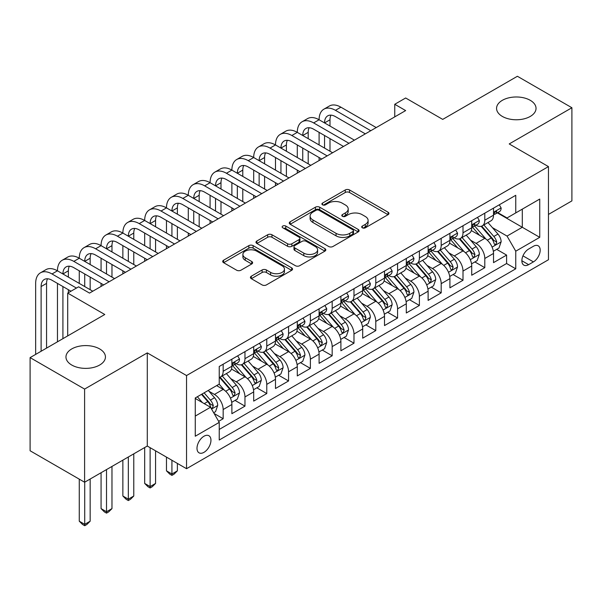 <?xml version="1.0" encoding="UTF-8"?>
<svg xmlns="http://www.w3.org/2000/svg" width="602" height="602" viewBox="0 0 602 602"><rect width="100%" height="100%" fill="white"/><g stroke="black" fill="none" stroke-linecap="round" stroke-linejoin="round"><path stroke-width="0.9" d="M362.329 227.804A2.122 1.227 0 0 0 365.324 227.804L388.064 214.681A3.025 1.746 0 0 0 388.945 213.439A3.025 1.746 0 0 0 388.064 212.205L349.544 189.969A3.025 1.746 0 0 0 345.262 189.969L322.522 203.092A2.122 1.227 0 0 0 321.904 203.958A2.122 1.227 0 0 0 322.522 204.823A2.122 1.227 0 0 0 325.516 204.823L328.459 203.122A9.685 5.591 0 0 1 342.154 203.122L345.367 204.981A9.685 5.591 0 0 1 348.204 208.932A9.685 5.591 0 0 1 345.367 212.882L342.425 214.583A2.122 1.227 0 0 0 341.801 215.448A2.122 1.227 0 0 0 342.425 216.314A2.122 1.227 0 0 0 345.42 216.314L348.362 214.613A9.685 5.591 0 0 1 362.058 214.613L365.271 216.472A9.685 5.591 0 0 1 368.108 220.422A9.685 5.591 0 0 1 365.271 224.38L362.329 226.074A2.122 1.227 0 0 0 361.704 226.939A2.122 1.227 0 0 0 362.329 227.804L362.329 226.074M99.654 348.927A19.731 11.393 0 0 0 78.147 346.459A19.731 11.393 0 0 0 65.964 356.978A19.731 11.393 0 0 0 71.743 365.038A19.731 11.393 0 0 0 93.25 367.506A19.731 11.393 0 0 0 105.433 356.978A19.731 11.393 0 0 0 99.654 348.927M530.257 100.316A19.731 11.393 0 0 0 508.75 97.848A19.731 11.393 0 0 0 496.567 108.375A19.731 11.393 0 0 0 502.346 116.427A19.731 11.393 0 0 0 523.853 118.903A19.731 11.393 0 0 0 536.036 108.375A19.731 11.393 0 0 0 530.257 100.316M203.98 452.335A9.865 5.696 120 0 0 210.422 443.644A9.865 5.696 120 0 0 208.909 435.735A9.865 5.696 120 0 0 203.98 436.224A9.865 5.696 120 0 0 197.531 444.916A9.865 5.696 120 0 0 199.044 452.824A9.865 5.696 120 0 0 203.98 452.335M251.312 276.213A3.025 1.746 0 0 0 250.424 277.447A3.025 1.746 0 0 0 251.312 278.681L262.118 284.919A3.025 1.746 0 0 0 266.4 284.919L291.654 270.343A3.025 1.746 0 0 0 292.534 269.102A3.025 1.746 0 0 0 291.654 267.867L253.126 245.631A3.025 1.746 0 0 0 248.852 245.631L223.598 260.207A3.025 1.746 0 0 0 222.71 261.441A3.025 1.746 0 0 0 223.598 262.683L236.654 270.215A3.025 1.746 0 0 0 240.928 270.215L251.741 263.977A3.025 1.746 0 0 0 252.622 262.743A3.025 1.746 0 0 0 251.741 261.509L245.262 257.769A8.097 4.673 0 0 1 242.892 254.465A8.097 4.673 0 0 1 247.889 250.146A8.097 4.673 0 0 1 256.715 251.154L282.075 265.798A8.097 4.673 0 0 1 284.445 269.102A8.097 4.673 0 0 1 279.448 273.421A8.097 4.673 0 0 1 270.622 272.413L266.4 269.967A3.025 1.746 0 0 0 262.118 269.967L251.312 276.213L251.312 278.681M548.46 214.425L571.9 200.895L571.9 107.743L517.396 76.273L442.718 119.392L405.65 97.991L394.754 104.281L405.65 110.58L89.51 293.099L78.614 286.808L67.71 293.099L67.71 335.901M84.604 389.08L84.604 482.232L147.287 446.044L147.287 352.892L84.604 389.08L30.1 357.611L104.778 314.5L67.71 293.099M147.287 352.892L186.537 375.55L548.46 166.596L548.46 259.74L186.537 468.702L186.537 375.55M571.9 107.743L509.217 143.938L548.46 166.596M328.677 246.496A3.025 1.746 0 0 0 332.951 246.496L358.205 231.913A3.025 1.746 0 0 0 359.093 230.679A3.025 1.746 0 0 0 358.205 229.445L319.685 207.201A3.025 1.746 0 0 0 315.403 207.201L290.149 221.784A3.025 1.746 0 0 0 289.269 223.018A3.025 1.746 0 0 0 290.149 224.253L328.677 246.496M283.617 228.263A2.122 1.227 0 0 1 285.762 228.564L285.762 226.043L324.929 248.656A3.025 1.746 0 0 1 325.817 249.89A3.025 1.746 0 0 1 324.929 251.124L299.676 265.708A3.025 1.746 0 0 1 295.394 265.708L256.873 243.464L256.873 240.996A3.025 1.746 0 0 0 255.985 242.23A3.025 1.746 0 0 0 256.873 243.464M256.873 240.996L267.679 234.757A3.025 1.746 0 0 1 271.961 234.757L287.583 243.772A3.025 1.746 0 0 0 291.865 243.772L299.036 239.634A3.025 1.746 0 0 0 299.924 238.4A3.025 1.746 0 0 0 299.036 237.165L282.767 227.774A2.122 1.227 0 0 1 282.15 226.909A2.122 1.227 0 0 1 283.459 225.78A2.122 1.227 0 0 1 285.762 226.043M84.604 482.232L30.1 450.763L30.1 357.611M218.639 421.34L223.161 418.729L214.116 413.499M208.969 391.27L214.44 394.43A12.333 7.119 60 0 1 223.161 409.541L231.883 404.499L231.883 413.694L244.969 406.139L235.043 400.413M230.769 378.681L236.247 381.841A12.333 7.119 60 0 1 244.969 396.951L253.69 391.917L253.69 401.105L266.769 393.55L256.851 387.823M252.577 366.099L258.047 369.259A12.333 7.119 60 0 1 266.769 384.362L275.49 379.328L275.49 388.516L288.569 380.961L278.651 375.234M274.377 353.509L279.855 356.67A12.333 7.119 60 0 1 288.569 371.773L297.29 366.738L297.29 375.926L310.376 368.379L300.458 362.645M296.176 340.92L301.655 344.081A12.333 7.119 60 0 1 310.376 359.183L319.098 354.149L319.098 363.337L332.176 355.79L322.258 350.063M317.984 328.331L323.455 331.491A12.333 7.119 60 0 1 332.176 346.601L340.898 341.56L340.898 350.755L353.984 343.2L344.058 337.474M339.784 315.741L345.262 318.902A12.333 7.119 60 0 1 353.984 334.012L362.705 328.978L362.705 338.166L375.783 330.611L365.865 324.884M361.591 303.16L367.062 306.32A12.333 7.119 60 0 1 375.783 321.423L384.505 316.389L384.505 325.577L397.583 318.022L387.665 312.295M383.391 290.57L388.862 293.731A12.333 7.119 60 0 1 397.583 308.834L406.305 303.799L406.305 312.987L419.391 305.44L409.465 299.706M405.191 277.981L410.669 281.142A12.333 7.119 60 0 1 419.391 296.244L428.112 291.21L428.112 300.398L441.191 292.85L431.273 287.124M426.999 265.392L432.469 268.552A12.333 7.119 60 0 1 441.191 283.662L449.912 278.628L449.912 287.816L462.998 280.261L453.073 274.535M448.799 252.802L454.277 255.963A12.333 7.119 60 0 1 462.998 271.073L471.72 266.039L471.72 275.227L484.798 267.672L484.798 258.484A12.333 7.119 -120 0 0 476.077 243.381L470.606 240.221M474.88 261.945L484.798 267.672M231.883 404.499A12.333 7.119 -120 0 0 223.161 389.396L216.622 385.619M253.69 391.917A12.333 7.119 -120 0 0 244.969 376.807L231.484 369.026M275.49 379.328A12.333 7.119 -120 0 0 266.769 364.218L253.284 356.437M297.29 366.738A12.333 7.119 -120 0 0 288.569 351.636L275.091 343.847M319.098 354.149A12.333 7.119 -120 0 0 310.376 339.046L296.891 331.258M340.898 341.56A12.333 7.119 -120 0 0 332.176 326.457L318.691 318.676M362.705 328.978A12.333 7.119 -120 0 0 353.984 313.868L340.499 306.087M384.505 316.389A12.333 7.119 -120 0 0 375.783 301.286L362.299 293.498M406.305 303.799A12.333 7.119 -120 0 0 397.583 288.697L384.106 280.908M428.112 291.21A12.333 7.119 -120 0 0 419.391 276.107L405.906 268.319M449.912 278.628A12.333 7.119 -120 0 0 441.191 263.518L427.706 255.737M471.72 266.039A12.333 7.119 -120 0 0 462.998 250.929L449.513 243.148M533.417 246.271L528.624 249.04A9.557 5.516 120 0 0 522.378 257.468A9.557 5.516 120 0 0 523.845 265.128A9.557 5.516 120 0 0 528.624 264.654L533.417 261.885A9.557 5.516 120 0 0 539.663 253.457A9.557 5.516 120 0 0 538.196 245.804A9.557 5.516 120 0 0 533.417 246.271M195.259 416.08L210.519 407.268L219.241 422.378L219.241 440.002L515.756 268.808L515.756 251.184L507.034 236.074L492.406 227.631M219.241 422.378L195.259 436.224L195.259 397.952L219.241 384.106L219.241 366.483L515.756 195.296L515.756 212.912L539.738 199.066L539.738 237.338L515.756 251.184M236.135 363.653L236.247 363.721A12.333 7.119 60 0 0 242.41 364.33L251.132 359.296A12.333 7.119 -120 0 0 253.69 353.645L253.69 346.594M257.934 351.064L258.047 351.132A12.333 7.119 60 0 0 264.218 351.741L272.939 346.707A12.333 7.119 -120 0 0 275.49 341.056L275.49 334.012M279.734 338.474L279.855 338.542A12.333 7.119 60 0 0 286.018 339.152L294.739 334.118A12.333 7.119 -120 0 0 297.29 328.474L297.29 321.423M301.542 325.885L301.655 325.953A12.333 7.119 60 0 0 307.818 326.562L316.539 321.528A12.333 7.119 -120 0 0 319.098 315.884L319.098 308.834M323.342 313.303L323.455 313.364A12.333 7.119 60 0 0 329.625 313.981L338.347 308.939A12.333 7.119 -120 0 0 340.898 303.295L340.898 296.244M345.149 300.714L345.262 300.782A12.333 7.119 60 0 0 351.425 301.391L360.147 296.357A12.333 7.119 -120 0 0 362.705 290.706L362.705 283.662M366.949 288.125L367.062 288.192A12.333 7.119 60 0 0 373.232 288.802L381.954 283.768A12.333 7.119 -120 0 0 384.505 278.124L384.505 271.073M388.749 275.535L388.862 275.603A12.333 7.119 60 0 0 395.032 276.213L403.754 271.178A12.333 7.119 -120 0 0 406.305 265.535L406.305 258.484M410.556 262.946L410.669 263.014A12.333 7.119 60 0 0 416.832 263.623L425.554 258.589A12.333 7.119 -120 0 0 428.112 252.945L428.112 245.894M432.356 250.364L432.469 250.424A12.333 7.119 60 0 0 438.64 251.042L447.361 246A12.333 7.119 -120 0 0 449.912 240.356L449.912 233.305M454.156 237.775L454.277 237.843A12.333 7.119 60 0 0 460.44 238.452L469.161 233.418A12.333 7.119 -120 0 0 471.72 227.767L471.72 220.723M219.241 429.429L506.598 263.518L506.598 255.082L493.52 262.638L493.52 253.45A12.333 7.119 -120 0 0 484.798 238.347L471.313 230.558M475.964 225.186L476.077 225.253A12.333 7.119 -120 0 0 482.24 225.863A12.333 7.119 -120 0 0 484.798 220.219L484.798 213.168M482.24 225.863L490.961 220.829A12.333 7.119 -120 0 0 493.52 215.185L493.52 208.134M223.161 364.218L223.161 371.268A12.333 7.119 60 0 1 220.61 376.912A12.333 7.119 60 0 1 219.241 377.416M220.61 376.912L229.332 371.878A12.333 7.119 -120 0 0 231.883 366.234L231.883 359.183M244.969 351.636L244.969 358.679A12.333 7.119 60 0 1 242.41 364.33M266.769 339.046L266.769 346.097A12.333 7.119 60 0 1 264.218 351.741M288.569 326.457L288.569 333.508A12.333 7.119 60 0 1 286.018 339.152M310.376 313.868L310.376 320.919A12.333 7.119 60 0 1 307.818 326.562M332.176 301.278L332.176 308.329A12.333 7.119 60 0 1 329.625 313.981M353.984 288.697L353.984 295.74A12.333 7.119 60 0 1 351.425 301.391M375.783 276.107L375.783 283.158A12.333 7.119 60 0 1 373.232 288.802M397.583 263.518L397.583 270.569A12.333 7.119 60 0 1 395.032 276.213M419.391 250.929L419.391 257.98A12.333 7.119 60 0 1 416.832 263.623M441.191 238.339L441.191 245.39A12.333 7.119 60 0 1 438.64 251.042M462.998 225.758L462.998 232.801A12.333 7.119 60 0 1 460.44 238.452M462.998 271.073L462.998 280.261M441.191 283.662L441.191 292.85M419.391 296.244L419.391 305.44M397.583 308.834L397.583 318.022M375.783 321.423L375.783 330.611M353.984 334.012L353.984 343.2M332.176 346.601L332.176 355.79M310.376 359.183L310.376 368.379M288.569 371.773L288.569 380.961M266.769 384.362L266.769 393.55M244.969 396.951L244.969 406.139M223.161 409.541L223.161 418.729M210.519 407.268L195.259 398.456M507.034 236.074L522.295 227.263L522.295 209.142L539.738 199.066M497.327 212.852L539.738 237.338M497.764 212.596L507.034 217.954L515.756 212.912M147.287 446.044L186.537 468.702M394.754 104.281L394.754 116.871M496.68 249.356L506.598 255.082M506.598 263.518L515.756 268.808M363.172 228.105L365.271 226.894A9.685 5.591 0 0 0 368.108 222.943L368.108 220.422M348.204 208.932L348.204 211.452A9.685 5.591 0 0 1 345.367 215.403L343.268 216.615M388.019 214.703L349.544 192.482A3.025 1.746 0 0 0 345.262 192.482L323.372 205.124M358.167 231.936L319.685 209.722A3.025 1.746 0 0 0 315.403 209.722L290.194 224.275M352.855 231.544A2.122 1.227 0 0 0 353.479 230.679A2.122 1.227 0 0 0 352.855 229.813L319.045 210.294A2.122 1.227 0 0 0 316.05 210.294L312.942 212.085A9.685 5.591 0 0 0 310.105 216.035A9.685 5.591 0 0 0 312.942 219.993L336.059 233.335A9.685 5.591 0 0 0 349.754 233.335L352.855 231.544L352.855 234.058A2.122 1.227 0 0 0 353.479 233.192L353.479 230.679M310.105 216.035L310.105 218.556A9.685 5.591 0 0 0 312.942 222.507L312.942 219.993M352.855 234.058L349.754 235.849A9.685 5.591 0 0 1 336.059 235.849L312.942 222.507M256.911 243.486L267.679 237.271L267.679 234.757M299.924 238.4L299.924 240.92A3.025 1.746 0 0 1 299.036 242.154L291.865 246.293A3.025 1.746 0 0 1 287.583 246.293L271.961 237.271A3.025 1.746 0 0 0 267.679 237.271M285.762 228.564L324.892 251.147M303.799 253.133A8.097 4.673 0 0 0 312.619 254.149A8.097 4.673 0 0 0 317.615 249.83A8.097 4.673 0 0 0 315.245 246.527L306.313 241.364A3.025 1.746 0 0 0 302.031 241.364L294.86 245.503A3.025 1.746 0 0 0 293.972 246.737A3.025 1.746 0 0 0 294.86 247.979L303.799 253.133L303.799 255.654A8.097 4.673 0 0 0 312.619 256.663A8.097 4.673 0 0 0 317.615 252.351L317.615 249.83M293.972 246.737L293.972 249.258A3.025 1.746 0 0 0 294.86 250.492L294.86 247.979M303.799 255.654L294.86 250.492M284.445 269.102L284.445 271.622A8.097 4.673 0 0 1 279.448 275.942A8.097 4.673 0 0 1 270.622 274.926L266.4 272.488A3.025 1.746 0 0 0 262.118 272.488L251.35 278.703M242.892 254.465L242.892 256.979A8.097 4.673 0 0 0 245.262 260.282L245.262 257.769M251.696 264L245.262 260.282M291.609 270.366L253.126 248.144A3.025 1.746 0 0 0 248.852 248.144L223.635 262.705M493.339 251.29L498.968 248.039L501.15 241.741A8.172 4.718 -120 0 0 497.967 234.073L488.004 222.537M486.01 239.137L474.624 225.961M479.531 235.299L472.924 227.654A19.58 11.303 -120 0 0 472.314 226.969M481.133 226.307L491.209 237.971A8.172 4.718 60 0 1 494.122 243.599L494.716 244.57L495.822 244.412L496.74 242.087A8.172 4.718 -120 0 0 493.828 236.458L483.865 224.93M481.728 226.119L492.549 238.648A4.161 2.4 60 0 1 493.602 240.281L496.74 242.087M499.299 204.793L501.15 208.006A8.172 4.718 60 0 1 499.457 211.618L495.318 214.011A8.172 4.718 -120 0 0 496.74 212.13L496.567 211.407M35.661 354.405L35.661 283.407A23.124 13.349 60 0 1 40.447 272.819L45.902 269.673A23.124 13.349 60 0 1 57.461 270.817A23.124 13.349 60 0 1 62.254 260.23L67.702 257.084A23.124 13.349 60 0 1 79.268 258.228A23.124 13.349 60 0 1 84.054 247.648L89.502 244.495A23.124 13.349 60 0 1 101.068 245.646A23.124 13.349 60 0 1 105.854 235.058L111.31 231.913A23.124 13.349 60 0 1 122.868 233.057A23.124 13.349 60 0 1 127.662 222.469L133.11 219.324A23.124 13.349 60 0 1 144.676 220.467A23.124 13.349 60 0 1 149.462 209.88L154.917 206.734A23.124 13.349 60 0 1 166.476 207.878A23.124 13.349 60 0 1 171.269 197.298L176.717 194.145A23.124 13.349 60 0 1 188.283 195.296A23.124 13.349 60 0 1 193.069 184.709L198.517 181.563A23.124 13.349 60 0 1 210.083 182.707A23.124 13.349 60 0 1 214.869 172.119L220.324 168.974A23.124 13.349 60 0 1 231.883 170.118A23.124 13.349 60 0 1 236.676 159.53L242.124 156.385A23.124 13.349 60 0 1 253.69 157.528A23.124 13.349 60 0 1 258.476 146.941L263.932 143.795A23.124 13.349 60 0 1 275.49 144.939A23.124 13.349 60 0 1 280.284 134.359L285.732 131.206A23.124 13.349 60 0 1 297.29 132.357A23.124 13.349 60 0 1 302.084 121.77L307.532 118.624A23.124 13.349 60 0 1 319.098 119.768A23.124 13.349 60 0 1 323.884 109.18L329.339 106.035A23.124 13.349 60 0 1 340.898 107.179L376.22 127.571M323.884 109.18A23.124 13.349 60 0 1 335.449 110.324L370.772 130.717M493.791 214.395L493.828 214.395A8.172 4.718 -120 0 0 495.318 214.011M495.679 211.52L496.74 212.13C496.221 210.903 495.348 211.4 494.122 213.642A8.172 4.718 60 0 1 493.52 214.801M365.316 133.862L335.449 116.622A15.419 8.902 -120 0 0 327.736 115.855A15.419 8.902 -120 0 0 324.546 122.913L330.001 119.768L330.001 126.059M330.965 115.148A15.419 8.902 -120 0 0 330.001 119.768M324.546 135.503L324.546 148.092M330.001 138.648L330.001 151.237M319.098 160.553L319.098 157.528M319.098 144.939L319.098 132.357M471.532 263.879L477.168 260.621L479.342 254.33A8.172 4.718 -120 0 0 476.167 246.654L466.204 235.126M464.21 251.726L452.824 238.55M457.731 247.889L451.116 240.243A19.58 11.303 -120 0 0 450.514 239.558M459.326 238.896L469.402 250.56A8.172 4.718 60 0 1 472.322 256.189L472.916 257.159L474.015 257.001L474.933 254.676A8.172 4.718 -120 0 0 472.021 249.047L462.058 237.519M459.92 238.701L470.749 251.237A4.161 2.4 60 0 1 471.795 252.87L474.933 254.676M449.732 276.461L455.36 273.21L457.543 266.919A8.172 4.718 -120 0 0 454.359 259.244L444.396 247.708M442.402 264.316L431.017 251.132M435.923 260.478L429.316 252.825A19.58 11.303 -120 0 0 428.707 252.148M437.526 251.478L447.602 263.149A8.172 4.718 60 0 1 450.514 268.778L451.109 269.741L452.215 269.591L453.133 267.265A8.172 4.718 -120 0 0 450.221 261.637L440.258 250.101M438.121 251.29L448.949 263.827A4.161 2.4 60 0 1 449.995 265.452L453.133 267.265M427.924 289.05L433.56 285.799L435.743 279.509A8.172 4.718 -120 0 0 432.56 271.833L422.596 260.297M420.602 276.905L409.217 263.721M414.123 273.067L407.516 265.414A19.58 11.303 -120 0 0 406.907 264.737M415.726 264.067L425.802 275.739A8.172 4.718 60 0 1 428.714 281.367L429.309 282.33L430.415 282.18L431.333 279.855A8.172 4.718 -120 0 0 428.413 274.226L418.458 262.69M416.313 263.879L427.142 276.416A4.161 2.4 60 0 1 428.195 278.041L431.333 279.855M406.124 301.64L411.76 298.389L413.935 292.09A8.172 4.718 -120 0 0 410.752 284.422L400.797 272.887M398.795 289.494L387.41 276.31M392.316 285.657L385.709 278.004A19.58 11.303 -120 0 0 385.107 277.319M393.919 276.657L403.995 288.32A8.172 4.718 60 0 1 406.907 293.949L407.501 294.92L408.607 294.762L409.526 292.444A8.172 4.718 -120 0 0 406.613 286.815L396.65 275.28M394.513 276.468L405.342 289.005A4.161 2.4 60 0 1 406.388 290.631L409.526 292.444M477.491 217.382L479.342 220.595A8.172 4.718 60 0 1 477.657 224.207L473.511 226.6A8.172 4.718 -120 0 0 474.933 224.719L474.76 223.997M302.084 121.77A23.124 13.349 60 0 1 313.642 122.913L319.098 119.768L354.42 140.161M313.642 122.913L348.964 143.306M471.991 226.984L472.021 226.984A8.172 4.718 -120 0 0 473.511 226.6M473.879 224.11L474.933 224.719C474.421 223.485 473.548 223.989 472.322 226.232A8.172 4.718 60 0 1 471.72 227.39M343.516 146.452L313.642 129.204A15.419 8.902 -120 0 0 305.936 128.444A15.419 8.902 -120 0 0 302.746 135.503L308.194 132.357L308.194 138.648M309.157 127.729A15.419 8.902 -120 0 0 308.194 132.357M302.746 148.092L302.746 160.674M308.194 151.237L308.194 163.827M297.29 173.135L297.29 170.118M297.29 157.528L297.29 144.939M455.691 229.972L457.543 233.185A8.172 4.718 60 0 1 455.849 236.797L451.711 239.19A8.172 4.718 -120 0 0 453.133 237.308L452.96 236.578M280.284 134.359A23.124 13.349 60 0 1 291.842 135.503L297.29 132.357L332.613 152.742M291.842 135.503L327.164 155.895M450.183 239.573L450.221 239.573A8.172 4.718 -120 0 0 451.711 239.19M452.079 236.699L453.133 237.308C452.621 236.074 451.748 236.578 450.514 238.813A8.172 4.718 60 0 1 449.912 239.98M321.709 159.041L291.842 141.794A15.419 8.902 -120 0 0 284.136 141.034A15.419 8.902 -120 0 0 280.938 148.092L286.394 144.939L286.394 151.237M287.357 140.319A15.419 8.902 -120 0 0 286.394 144.939M280.938 160.674L280.938 173.263M286.394 163.827L286.394 176.409M275.49 185.725L275.49 182.707M275.49 170.118L275.49 157.528M433.892 242.561L435.743 245.767A8.172 4.718 60 0 1 434.05 249.386L429.903 251.779A8.172 4.718 -120 0 0 431.333 249.898L431.16 249.168M258.476 146.941A23.124 13.349 60 0 1 270.042 148.092L275.49 144.939L310.813 165.332M270.042 148.092L305.357 168.477M428.383 252.163L428.413 252.155A8.172 4.718 -120 0 0 429.903 251.779M430.272 249.288L431.333 249.898C430.814 248.664 429.941 249.168 428.714 251.403A8.172 4.718 60 0 1 428.112 252.569M299.909 171.63L270.042 154.383A15.419 8.902 -120 0 0 262.329 153.623A15.419 8.902 -120 0 0 259.138 160.674L264.587 157.528L264.587 163.827M265.557 152.908A15.419 8.902 -120 0 0 264.587 157.528M259.138 173.263L259.138 185.852M264.587 176.409L264.587 188.998M253.69 198.314L253.69 195.296M253.69 182.707L253.69 170.118M412.084 255.15L413.935 258.356A8.172 4.718 60 0 1 412.25 261.975L408.103 264.361A8.172 4.718 -120 0 0 409.526 262.48L409.352 261.757M236.676 159.53A23.124 13.349 60 0 1 248.235 160.674L253.69 157.528L289.005 177.921M248.235 160.674L283.557 181.067M406.583 264.745L406.613 264.745A8.172 4.718 -120 0 0 408.103 264.361M408.472 261.87L409.526 262.48C409.014 261.253 408.141 261.757 406.907 263.992A8.172 4.718 60 0 1 406.305 265.158M278.109 184.212L248.235 166.972A15.419 8.902 -120 0 0 240.529 166.205A15.419 8.902 -120 0 0 237.338 173.263L242.787 170.118L242.787 176.409M243.75 165.497A15.419 8.902 -120 0 0 242.787 170.118M237.338 185.852L237.338 198.442M242.787 188.998L242.787 201.587M231.883 210.903L231.883 207.878M231.883 195.296L231.883 182.707M384.324 314.229L389.953 310.978L392.135 304.68A8.172 4.718 -120 0 0 388.952 297.012L378.989 285.476M376.995 302.076L365.61 288.9M370.516 298.238L363.909 290.593A19.58 11.303 -120 0 0 363.299 289.908M372.119 289.246L382.195 300.91A8.172 4.718 60 0 1 385.107 306.538L385.701 307.509L386.808 307.351L387.726 305.026A8.172 4.718 -120 0 0 384.813 299.397L374.85 287.869M372.713 289.058L383.534 301.587A4.161 2.4 60 0 1 384.588 303.22L387.726 305.026M390.284 267.732L392.135 270.945A8.172 4.718 60 0 1 390.442 274.557L386.303 276.95A8.172 4.718 -120 0 0 387.726 275.069L387.553 274.346M214.869 172.119A23.124 13.349 60 0 1 226.435 173.263L231.883 170.118L267.205 190.51M226.435 173.263L261.757 193.656M384.776 277.334L384.813 277.334A8.172 4.718 -120 0 0 386.303 276.95M386.672 274.459L387.726 275.069C387.206 273.842 386.341 274.339 385.107 276.581A8.172 4.718 60 0 1 384.505 277.74M256.301 196.801L226.435 179.562A15.419 8.902 -120 0 0 218.729 178.794A15.419 8.902 -120 0 0 215.531 185.852L220.987 182.707L220.987 188.998M221.95 178.087A15.419 8.902 -120 0 0 220.987 182.707M215.531 198.442L215.531 211.031M220.987 201.587L220.987 214.177M210.083 223.492L210.083 220.467M210.083 207.878L210.083 195.296M362.517 326.818L368.153 323.56L370.335 317.269A8.172 4.718 -120 0 0 367.152 309.594L357.189 298.065M355.195 314.665L343.81 301.482M348.716 310.828L342.109 303.175A19.58 11.303 -120 0 0 341.5 302.497M350.319 301.835L360.395 313.499A8.172 4.718 60 0 1 363.307 319.128L363.901 320.098L365 319.94L365.918 317.615A8.172 4.718 -120 0 0 363.006 311.986L353.043 300.451M350.906 301.64L361.734 314.176A4.161 2.4 60 0 1 362.78 315.802L365.918 317.615M368.477 280.321L370.335 283.534A8.172 4.718 60 0 1 368.642 287.146L364.496 289.539A8.172 4.718 -120 0 0 365.918 287.658L365.745 286.936M193.069 184.709A23.124 13.349 60 0 1 204.635 185.852L210.083 182.707L245.405 203.1M204.635 185.852L239.95 206.245M362.976 289.923L363.006 289.923A8.172 4.718 -120 0 0 364.496 289.539M364.865 287.049L365.918 287.658C365.406 286.424 364.534 286.928 363.307 289.171A8.172 4.718 60 0 1 362.705 290.33M234.502 209.391L204.635 192.143A15.419 8.902 -120 0 0 196.922 191.383A15.419 8.902 -120 0 0 193.731 198.442L199.179 195.296L199.179 201.587M200.15 190.668A15.419 8.902 -120 0 0 199.179 195.296M193.731 211.031L193.731 223.613M199.179 214.177L199.179 226.766M188.283 236.074L188.283 233.057M188.283 220.467L188.283 207.878M340.717 339.4L346.353 336.149L348.528 329.858A8.172 4.718 -120 0 0 345.345 322.183L335.389 310.647M333.388 327.255L322.002 314.071M326.909 323.417L320.302 315.764A19.58 11.303 -120 0 0 319.692 315.087M328.511 314.417L338.587 326.088A8.172 4.718 60 0 1 341.5 331.717L342.094 332.68L343.2 332.53L344.118 330.205A8.172 4.718 -120 0 0 341.206 324.576L331.243 313.04M329.106 314.229L339.934 326.766A4.161 2.4 60 0 1 340.98 328.391L344.118 330.205M346.677 292.911L348.528 296.124A8.172 4.718 60 0 1 346.835 299.736L342.696 302.129A8.172 4.718 -120 0 0 344.118 300.248L343.945 299.518M171.269 197.298A23.124 13.349 60 0 1 182.827 198.442L188.283 195.296L223.598 215.682M182.827 198.442L218.15 218.835M341.168 302.513L341.206 302.513A8.172 4.718 -120 0 0 342.696 302.129M343.065 299.638L344.118 300.248C343.607 299.013 342.734 299.518 341.5 301.752A8.172 4.718 60 0 1 340.898 302.919M212.702 221.98L182.827 204.733A15.419 8.902 -120 0 0 175.122 203.973A15.419 8.902 -120 0 0 171.924 211.031M178.343 203.258A15.419 8.902 -120 0 0 177.379 207.878L177.379 214.177M171.924 223.613L171.924 236.202M177.379 226.766L177.379 239.348M166.476 248.664L166.476 245.646M166.476 233.057L166.476 220.467M318.909 351.989L324.546 348.739L326.728 342.44A8.172 4.718 -120 0 0 323.545 334.772L313.582 323.236M311.588 339.844L300.202 326.66M305.109 336.006L298.502 328.353A19.58 11.303 -120 0 0 297.892 327.669M306.711 327.006L316.787 338.67A8.172 4.718 60 0 1 319.7 344.299L320.294 345.27L321.4 345.119L322.318 342.794A8.172 4.718 -120 0 0 319.399 337.165L309.443 325.629M307.306 326.818L318.127 339.355A4.161 2.4 60 0 1 319.18 340.98L322.318 342.794M324.877 305.5L326.728 308.706A8.172 4.718 60 0 1 325.035 312.325L320.896 314.718A8.172 4.718 -120 0 0 322.318 312.829L322.145 312.107M149.462 209.88A23.124 13.349 60 0 1 161.027 211.031L166.476 207.878L201.798 228.271M161.027 211.031L196.35 231.416M319.369 315.094L319.399 315.094A8.172 4.718 -120 0 0 320.896 314.718M321.257 312.227L322.318 312.829C321.799 311.603 320.926 312.107 319.7 314.342A8.172 4.718 60 0 1 319.098 315.508M190.894 234.569L161.027 217.322A15.419 8.902 -120 0 0 153.314 216.554A15.419 8.902 -120 0 0 150.124 223.613L155.572 220.467L155.572 226.766M156.543 215.847A15.419 8.902 -120 0 0 155.572 220.467M150.124 236.202L150.124 248.792M155.572 239.348L155.572 251.937M144.676 261.253L144.676 258.235M144.676 245.646L144.676 233.057M297.11 364.579L302.746 361.328L304.921 355.029A8.172 4.718 -120 0 0 301.745 347.362L291.782 335.826M289.788 352.433L278.402 339.25M283.309 348.596L276.694 340.943A19.58 11.303 -120 0 0 276.092 340.258M284.904 339.596L294.98 351.259A8.172 4.718 60 0 1 297.9 356.888L298.494 357.859L299.593 357.701L300.511 355.383A8.172 4.718 -120 0 0 297.599 349.754L287.636 338.219M285.498 339.408L296.327 351.937A4.161 2.4 60 0 1 297.373 353.57L300.511 355.383M171.924 460.267L171.924 473.992L177.379 470.839L177.379 463.412M177.379 470.839L174.106 474.113L171.924 475.377L169.749 474.113L166.476 470.839L166.476 457.121M166.476 470.839L171.924 473.992L171.924 475.377M303.069 318.089L304.921 321.295A8.172 4.718 60 0 1 303.235 324.914L299.089 327.3A8.172 4.718 -120 0 0 300.511 325.419L300.338 324.696M127.662 222.469A23.124 13.349 60 0 1 139.22 223.613L144.676 220.467L179.99 240.86M139.22 223.613L174.542 244.006M297.569 327.684L297.599 327.684A8.172 4.718 -120 0 0 299.089 327.3M299.457 324.809L300.511 325.419C299.999 324.192 299.126 324.696 297.9 326.931A8.172 4.718 60 0 1 297.29 328.098M169.094 247.151L139.22 229.911A15.419 8.902 -120 0 0 131.514 229.144A15.419 8.902 -120 0 0 128.324 236.202L133.772 233.057L133.772 239.348M134.735 228.436A15.419 8.902 -120 0 0 133.772 233.057M128.324 248.792L128.324 261.381M133.772 251.937L133.772 264.526M122.868 273.842L122.868 270.817M122.868 258.228L122.868 245.646M275.31 377.168L280.938 373.917L283.121 367.619A8.172 4.718 -120 0 0 279.938 359.951L269.974 348.415M267.98 365.015L256.595 351.839M261.501 361.177L254.894 353.532A19.58 11.303 -120 0 0 254.285 352.847M263.104 352.185L273.18 363.849A8.172 4.718 60 0 1 276.092 369.477L276.687 370.448L277.793 370.29L278.711 367.965A8.172 4.718 -120 0 0 275.799 362.336L265.836 350.808M263.699 351.989L274.527 364.526A4.161 2.4 60 0 1 275.573 366.159L278.711 367.965M150.124 447.677L150.124 486.574L155.572 483.429L155.572 450.823M155.572 483.429L152.306 486.702L150.124 487.959L147.941 486.702L144.676 483.429L144.676 447.549M144.676 483.429L150.124 486.574L150.124 487.959M281.269 330.671L283.121 333.884A8.172 4.718 60 0 1 281.427 337.496L277.289 339.889A8.172 4.718 -120 0 0 278.711 338.008L278.538 337.286M105.854 235.058A23.124 13.349 60 0 1 117.42 236.202L122.868 233.057L158.191 253.45M117.42 236.202L152.742 256.595M275.761 340.273L275.799 340.273A8.172 4.718 -120 0 0 277.289 339.889M277.657 337.398L278.711 338.008C278.199 336.774 277.326 337.278 276.092 339.52A8.172 4.718 60 0 1 275.49 340.679M147.287 259.74L117.42 242.501A15.419 8.902 -120 0 0 109.715 241.733A15.419 8.902 -120 0 0 106.516 248.792L111.972 245.646L111.972 251.937M112.935 241.026A15.419 8.902 -120 0 0 111.972 245.646M106.516 261.381L106.516 273.963M111.972 264.526L111.972 277.116M101.068 286.432L101.068 283.407M101.068 270.817L101.068 258.235M253.502 389.757L259.138 386.499L261.321 380.208A8.172 4.718 -120 0 0 258.138 372.533L248.174 361.004M246.18 377.604L234.795 364.421M239.701 373.767L233.094 366.114A19.58 11.303 -120 0 0 232.485 365.437M241.304 364.774L251.38 376.438A8.172 4.718 60 0 1 254.292 382.067L254.887 383.038L255.985 382.88L256.903 380.554A8.172 4.718 -120 0 0 253.991 374.926L244.028 363.39M241.891 364.579L252.72 377.115A4.161 2.4 60 0 1 253.773 378.741L256.903 380.554M128.324 456.993L128.324 499.163L133.772 496.018L133.772 453.848M133.772 496.018L130.499 499.291L128.324 500.548L126.142 499.291L122.868 496.018L122.868 460.139M122.868 496.018L128.324 499.163L128.324 500.548M259.462 343.26L261.321 346.474A8.172 4.718 60 0 1 259.628 350.086L255.481 352.479A8.172 4.718 -120 0 0 256.903 350.597L256.738 349.875M84.054 247.648A23.124 13.349 60 0 1 95.62 248.792L101.068 245.646L136.391 266.039M95.62 248.792L130.935 269.184M253.961 352.862L253.991 352.862A8.172 4.718 -120 0 0 255.481 352.479M255.85 349.988L256.903 350.597C256.392 349.363 255.519 349.867 254.292 352.11A8.172 4.718 60 0 1 253.69 353.269M125.487 272.33L95.62 255.082A15.419 8.902 -120 0 0 87.907 254.322A15.419 8.902 -120 0 0 84.716 261.381L90.165 258.235L90.165 264.526M91.135 253.608A15.419 8.902 -120 0 0 90.165 258.235M84.716 273.963L84.716 286.552M90.165 277.116L90.165 289.697M79.268 283.407L79.268 270.817M231.702 402.339L237.338 399.088L239.513 392.797A8.172 4.718 -120 0 0 236.33 385.122L226.375 373.586M224.373 390.194L219.158 384.151M217.894 386.356L217.051 385.37M219.497 377.356L229.573 389.027A8.172 4.718 60 0 1 232.485 394.656L233.079 395.619L234.186 395.469L235.104 393.144A8.172 4.718 -120 0 0 232.191 387.515L222.228 375.979M220.091 377.168L230.92 389.705A4.161 2.4 60 0 1 231.966 391.33L235.104 393.144M106.516 469.583L106.516 511.753L111.972 508.607L111.972 466.437M111.972 508.607L108.699 511.881L106.516 513.137L104.342 511.881L101.068 508.607L101.068 472.728M101.068 508.607L106.516 511.753L106.516 513.137M237.662 355.85L239.513 359.055A8.172 4.718 60 0 1 237.82 362.675L233.681 365.068A8.172 4.718 -120 0 0 235.104 363.187L234.93 362.457M62.254 260.23A23.124 13.349 60 0 1 73.813 261.381L79.268 258.228L114.583 278.621M73.813 261.381L109.135 281.774M232.161 365.452L232.191 365.452A8.172 4.718 -120 0 0 233.681 365.068M234.05 362.577L235.104 363.187C234.592 361.952 233.719 362.457 232.485 364.692A8.172 4.718 60 0 1 231.883 365.858M103.687 284.919L73.813 267.672A15.419 8.902 -120 0 0 66.107 266.912A15.419 8.902 -120 0 0 62.917 273.963L68.365 270.817L68.365 277.116M69.328 266.197A15.419 8.902 -120 0 0 68.365 270.817M62.917 286.552L62.917 338.67M68.365 289.697L68.365 292.722M57.461 341.816L57.461 283.407M213.68 412.746L215.531 411.678L217.713 405.379A8.172 4.718 -120 0 0 214.53 397.711L208.262 390.45M202.407 402.587L197.358 396.741M196.094 398.945L195.259 397.975M201.497 394.348L207.773 401.609A8.172 4.718 60 0 1 210.685 407.238L211.279 408.209L212.386 408.058L213.304 405.733A8.172 4.718 -120 0 0 210.391 400.104L204.116 392.843M202.009 394.062L209.112 402.294A4.161 2.4 60 0 1 210.166 403.919L213.304 405.733M84.716 482.172L84.716 524.342L90.165 521.197L90.165 479.019M90.165 521.197L86.899 524.462L84.716 525.727L82.534 524.462L79.268 521.197L79.268 479.147M79.268 521.197L84.716 524.342L84.716 525.727M40.447 272.819A23.124 13.349 60 0 1 52.013 273.963L57.461 270.817L92.783 291.21M52.013 273.963L76.431 288.065M70.983 291.21L52.013 280.261A15.419 8.902 -120 0 0 44.3 279.494A15.419 8.902 -120 0 0 41.109 286.552L41.109 351.252M47.528 278.786A15.419 8.902 -120 0 0 46.565 283.407L46.565 348.106M214.44 394.43L223.161 389.396M236.247 381.841L244.969 376.807M258.047 369.259L266.769 364.218M279.855 356.67L288.569 351.636M301.655 344.081L310.376 339.046M323.455 331.491L332.176 326.457M345.262 318.902L353.984 313.868M367.062 306.32L375.783 301.286M388.862 293.731L397.583 288.697M410.669 281.142L419.391 276.107M432.469 268.552L441.191 263.518M454.277 255.963L462.998 250.929M476.077 243.381L484.798 238.347M484.798 220.219L493.52 215.185M223.161 371.268L231.883 366.234M244.969 358.679L253.69 353.645M266.769 346.097L275.49 341.056M288.569 333.508L297.29 328.474M310.376 320.919L319.098 315.884M332.176 308.329L340.898 303.295M353.984 295.74L362.705 290.706M375.783 283.158L384.505 278.124M397.583 270.569L406.305 265.535M419.391 257.98L428.112 252.945M441.191 245.39L449.912 240.356M462.998 232.801L471.72 227.767M484.798 258.484L493.52 253.45M522.965 255.85L533.417 261.885M521.866 260.749L528.624 264.654M365.271 226.894L365.271 224.38M342.425 216.314L342.425 214.583M345.367 215.403L345.367 212.882M322.522 204.823L322.522 203.092M345.262 192.482L345.262 189.969M349.544 192.482L349.544 189.969M388.064 214.681L388.064 212.205M290.149 224.253L290.149 221.784M315.403 209.722L315.403 207.201M319.685 209.722L319.685 207.201M358.205 231.913L358.205 229.445M336.059 235.849L336.059 233.335M349.754 235.849L349.754 233.335M271.961 237.271L271.961 234.757M287.583 246.293L287.583 243.772M291.865 246.293L291.865 243.772M299.036 242.154L299.036 239.634M324.929 251.124L324.929 248.656M262.118 272.488L262.118 269.967M266.4 272.488L266.4 269.967M270.622 274.926L270.622 272.413M251.741 263.977L251.741 261.509M223.598 262.683L223.598 260.207M248.852 248.144L248.852 245.631M253.126 248.144L253.126 245.631M291.654 270.343L291.654 267.867M492.09 247.098L501.097 241.899M493.828 236.458L497.967 234.073M487.311 240.221L491.209 237.971M501.097 207.916L493.52 212.288M340.898 107.179L335.449 110.324M470.29 259.688L479.29 254.488M472.021 249.047L476.167 246.654M465.512 252.81L469.402 250.56M448.482 272.277L457.49 267.077M450.221 261.637L454.359 259.244M443.704 265.399L447.602 263.149M426.683 284.859L435.69 279.667M428.413 274.226L432.56 271.833M421.904 277.989L425.802 275.739M404.875 297.448L413.883 292.248M406.613 286.815L410.752 284.422M400.097 290.57L403.995 288.32M479.29 220.498L471.72 224.877M457.49 233.087L449.912 237.459M435.69 245.676L428.112 250.048M413.883 258.266L406.305 262.638M383.075 310.038L392.083 304.838M384.813 299.397L388.952 297.012M378.297 303.16L382.195 300.91M392.083 270.847L384.505 275.227M361.275 322.627L370.275 317.427M363.006 311.986L367.152 309.594M356.497 315.749L360.395 313.499M370.275 283.437L362.705 287.816M339.468 335.216L348.475 330.016M341.206 324.576L345.345 322.183M334.689 328.338L338.587 326.088M348.475 296.026L340.898 300.398M177.379 207.878L171.931 211.031M317.668 347.798L326.675 342.598M319.399 337.165L323.545 334.772M312.889 340.92L316.787 338.67M326.675 308.615L319.098 312.987M295.86 360.387L304.868 355.188M297.599 349.754L301.745 347.362M291.082 353.509L294.98 351.259M304.868 321.205L297.29 325.577M274.06 372.977L283.068 367.777M275.799 362.336L279.938 359.951M269.282 366.099L273.18 363.849M283.068 333.786L275.49 338.166M252.261 385.566L261.268 380.366M253.991 374.926L258.138 372.533M247.482 378.688L251.38 376.438M261.268 346.376L253.69 350.755M230.453 398.155L239.461 392.956M232.191 387.515L236.33 385.122M225.675 391.277L229.573 389.027M239.461 358.965L231.883 363.337M211.55 409.067L217.661 405.537M210.391 400.104L214.53 397.711M204.244 403.649L207.773 401.609M46.565 283.407L41.109 286.552"/></g></svg>
